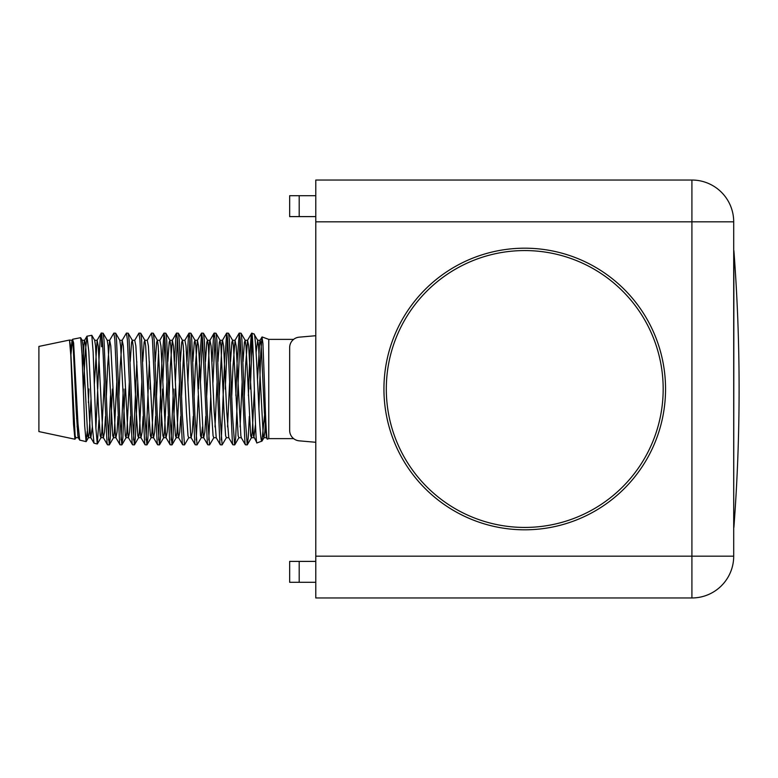 <?xml version="1.0" encoding="UTF-8"?>
<svg xmlns="http://www.w3.org/2000/svg" width="778" height="778" viewBox="0 0 778 778"><rect width="100%" height="100%" fill="white"/><g stroke="black" fill="none" stroke-linecap="round" stroke-linejoin="round"><path stroke-width="1.17" d="M524.742 529.808A140.808 140.808 0 0 1 383.933 389A140.808 140.808 0 0 1 524.742 248.192A140.808 140.808 0 0 1 665.55 389A140.808 140.808 0 0 1 524.742 529.808M691.914 597.961A41.788 41.788 0 0 0 731.067 570.78A41.788 41.788 0 0 0 731.194 570.459A41.788 41.788 0 0 0 733.703 556.173L733.703 221.827L691.914 221.827L691.914 180.039L315.78 180.039L315.78 597.961L691.914 597.961L691.914 556.173L315.78 556.173M733.703 221.827A41.788 41.788 0 0 0 691.914 180.039M733.703 248.192L733.703 529.808M315.78 442.283L299.199 440.834A10.445 10.445 0 0 1 289.659 430.429L289.659 347.572A10.445 10.445 0 0 1 299.199 337.166L315.78 335.717M315.78 195.706L289.659 195.706L289.659 216.605L315.78 216.605M315.78 561.395L289.659 561.395L289.659 582.294L315.78 582.294M733.596 559.149A41.788 41.788 0 0 0 733.703 556.173L691.914 556.173L691.914 221.827L315.78 221.827M699.247 597.319L699.247 597.319A41.788 41.788 0 0 0 721.469 585.727M289.659 216.605L289.659 195.706M289.659 582.294L289.659 561.395M524.742 527.435A138.435 138.435 0 0 0 663.177 389A138.435 138.435 0 0 0 524.742 250.565A138.435 138.435 0 0 0 386.306 389A138.435 138.435 0 0 0 524.742 527.435M733.878 527.435A1836.926 1836.926 0 0 0 733.878 250.565L733.703 527.435M293.637 339.373L268.76 339.373L268.76 438.627L267.282 439.171C266.416 436.468 265.551 419.75 264.695 389L262.915 343.38L261.991 337.02L260.747 353.222L258.909 408.421M264.53 415.433L261.914 441.126C259.21 444.977 256.555 331.097 253.978 333.986L251.741 333.179C253.443 330.096 255.174 446.679 256.925 442.935L253.404 435.758L248.697 345.947L247.569 340.278L245.566 365.932L244.302 395.623M265.687 417.835L264.792 432.053L263.956 437.713L263.227 435.758L258.52 345.947L257.683 340.287L253.978 333.986M261.914 441.126L256.925 442.935M97.717 389C99.039 356.713 100.304 328.744 101.587 333.548C102.55 339.86 103.513 358.337 104.466 389L107.014 442.507L107.471 444.792L109.28 444.899L107.131 415.403L103.999 339.733L103.143 333.217L101.587 333.101L101.587 346.745M118.023 416.318L117.05 432.053L115.922 437.722L115.484 435.758L110.787 345.947L109.649 340.278L113.87 333.101L114.852 339.733L119.559 442.507L120.007 444.792L121.815 444.899L119.666 415.403L116.535 339.733L115.679 333.217L113.87 333.101M130.558 416.318L129.586 432.053L128.458 437.722L128.02 435.758L123.323 345.947L122.185 340.278L126.406 333.101L127.388 339.733L132.095 442.507L132.552 444.792L134.351 444.899L132.211 415.403L129.07 339.733L128.214 333.217L126.406 333.101M133.524 440.008L136.831 361.682M143.103 416.318L142.131 432.053L140.993 437.722L140.555 435.758L135.858 345.947L134.73 340.278L138.941 333.101L139.933 339.733L144.63 442.507L145.087 444.792L146.896 444.899L144.747 415.403L141.606 339.733L140.75 333.217L138.941 333.101M137.735 382.377L135.343 438.267L134.351 444.899M146.06 440.008L149.366 361.682M155.639 416.318L154.666 432.053L153.538 437.722L153.101 435.758L148.394 345.947L147.266 340.278L151.486 333.101L152.469 339.733L157.166 442.507L157.623 444.792L159.432 444.899L157.282 415.403L154.151 339.733L153.295 333.217L151.486 333.101M150.271 382.377L150.028 389M158.605 440.008L161.873 362.597L164.022 333.101L165.004 339.733L169.711 442.507L170.158 444.792L171.967 444.899L169.818 415.403L166.687 339.733L165.831 333.217L164.022 333.101M164.868 337.992L162.806 382.377M174.447 361.682L175.974 335.493L176.557 333.101L177.54 339.733L182.246 442.507L182.704 444.792L184.503 444.899L182.353 415.403L179.222 339.733L178.366 333.217L176.557 333.101M177.413 337.992L175.342 382.377M186.983 361.682L188.519 335.493L189.093 333.101L190.085 339.733L194.782 442.507L195.239 444.792L197.048 444.899L194.899 415.403L191.758 339.733L190.902 333.217L189.093 333.101M189.949 337.992L187.887 382.377M198.497 389L199.489 362.597L201.628 333.101L202.62 339.733L207.318 442.507L207.775 444.792L209.583 444.899L207.434 415.403L204.303 339.733L203.447 333.217L201.628 333.101M202.484 337.992L200.423 382.377M212.063 361.682L213.59 335.493L214.174 333.101L215.156 339.733L219.863 442.507L220.31 444.792L222.119 444.899L219.97 415.403L216.838 339.733L215.983 333.217L214.174 333.101M215.02 337.992L212.958 382.377M221.292 440.008L224.56 362.597L226.709 333.101L227.691 339.733L232.398 442.507L232.855 444.792L234.655 444.899L232.505 415.403L229.374 339.733L228.518 333.217L226.709 333.101M227.555 337.992L225.25 389M235.87 395.613L237.096 362.597L239.245 333.101L240.237 339.733L244.934 442.507L245.391 444.792L247.2 444.899L245.051 415.403L241.909 339.733L241.054 333.217L239.245 333.101M240.101 337.992L235.646 438.267L234.655 444.899M108.453 440.008L110.495 395.613M112.411 389L110.262 438.267L109.28 444.899M120.989 440.008L123.274 389M124.947 389L122.807 438.267L121.815 444.899M149.016 416.405L147.878 438.267L146.896 444.899M162.563 389L160.414 438.267L159.432 444.899M171.141 440.008L173.426 389M175.099 389L172.959 438.267L171.967 444.899M193.255 416.318L192.283 432.053L191.145 437.722L188.723 437.713L184.503 444.899M196.212 440.008L198.264 395.613M202.475 426.918L201.269 437.713L197.048 444.899M208.757 440.008L210.799 395.613M206.695 395.623L209.515 342.242L209.953 340.278L211.081 345.947L214.222 412.068L216.226 437.722L213.804 437.713L209.583 444.899M219.231 395.623L222.061 342.242L222.489 340.278L223.626 345.947L226.758 412.068L228.761 437.722L226.34 437.713L222.119 444.899M248.406 395.613L248.649 389C249.631 358.084 250.594 339.597 251.537 333.519L251.537 357.151L250.331 389M249.32 416.405L248.182 438.267L247.2 444.899M95.898 428.221L97.639 390.906M99.03 419.643L97.269 443.975L95.879 427.744L93.146 352.094L91.804 335.299L87 336.203L88.799 351.491L92.29 425.994L94.002 443.168L97.269 443.975M70.827 355.614L72.548 339.393L73.618 342.884L77.995 423.845L79.696 440.124L86.105 441.603L84.714 426.091L81.982 353.766L80.649 337.671L72.714 339.237M38.9 346.424L38.9 431.576L74.941 439.23L73.54 424.389L70.817 355.449L69.485 340.054L38.9 346.424M77.11 406.631L76.623 418.72M75.447 437.353L74.941 439.23M83.363 390.478L85.142 353.086L87 336.203M105.487 416.318L104.515 432.053L103.386 437.722L102.949 435.758L98.242 345.947L97.114 340.278L101.15 333.305L101.587 333.548M266.815 437.324L266.377 437.722L267.282 439.171M252.626 341.357L251.537 357.151M88.896 389L88.429 402.683M87.243 431.313L86.105 441.603M299.199 195.706L299.199 216.605M299.199 561.395L299.199 582.294M262.089 440.941L263.956 437.713L266.377 437.722L264.374 412.068L261.233 345.947L260.105 340.278L259.667 342.242L257.508 379.761M255.495 424.409L253.832 437.722L251.411 437.713L250.691 435.758L245.984 345.947L245.148 340.287L244.418 342.242L243.047 361.595M245.391 444.792L241.297 437.722L240.859 435.758L236.162 345.947L235.034 340.278L233.03 365.932L231.766 395.623M205.791 416.318L204.818 432.053L203.69 437.722L203.252 435.758L198.546 345.947L197.418 340.278L195.414 365.932L194.15 395.623M195.239 444.792L191.145 437.722L190.707 435.758L186.01 345.947L184.882 340.278L188.966 333.208M183.666 351.082L181.614 395.623M180.71 416.318L179.737 432.053L178.609 437.722L178.172 435.758L173.475 345.947L172.337 340.278L170.333 365.932L169.079 395.623M168.174 416.318L167.202 432.053L166.074 437.722L165.636 435.758L160.939 345.947L159.801 340.278L163.895 333.208M158.595 351.082L156.543 395.623M129.304 382.387L126.872 432.053L126.036 437.713L125.307 435.758L120.609 345.947L119.763 340.287L122.185 340.278L120.182 365.932L118.927 395.623M116.758 382.387L114.337 432.053L113.5 437.713L112.771 435.758L108.064 345.947L107.228 340.287L109.649 340.278L107.646 365.932L106.392 395.623M104.223 382.387L101.801 432.053L100.965 437.713L100.236 435.758L98.66 412.068L95.529 345.947L94.692 340.287L97.114 340.278L94.323 384.274M92.349 426.908L90.841 437.722L90.413 435.758L85.706 345.947L84.578 340.278L84.141 342.242L82.536 366.769M78.977 436.225L78.306 437.722L77.868 435.758L76.302 412.068L73.171 345.947L72.033 340.278L70.701 353.124M261.991 337.02L260.105 340.278L257.683 340.287L256.088 352.541M254.357 389.963L252.257 432.053L251.411 437.713L247.326 444.783M242.143 382.387L240.091 426.918M241.297 437.722L238.875 437.713L238.146 435.758L233.449 345.947L232.612 340.287L231.883 342.242L230.512 361.595M229.607 382.387L227.546 426.918M226.34 437.713L225.61 435.758L224.045 412.068L220.913 345.947L220.067 340.287L219.338 342.242L217.976 361.595M217.062 382.387L215.01 426.918M213.804 437.713L213.075 435.758L211.509 412.068L208.368 345.947L207.532 340.287L206.802 342.242L205.441 361.595M207.775 444.792L203.69 437.722L201.269 437.713L200.539 435.758L195.832 345.947L194.996 340.287L194.267 342.242L192.895 361.595M188.723 437.713L187.994 435.758L186.428 412.068L183.297 345.947L182.46 340.287L181.731 342.242L180.36 361.595M179.455 382.387L177.024 432.053L176.188 437.713L175.458 435.758L173.893 412.068L170.761 345.947L169.915 340.287L169.186 342.242L167.824 361.595M166.91 382.387L164.489 432.053L163.652 437.713L162.923 435.758L161.357 412.068L158.216 345.947L157.38 340.287L156.65 342.242L155.289 361.595M154.375 382.387L151.953 432.053L151.117 437.713L150.387 435.758L148.812 412.068L145.681 345.947L144.844 340.287L144.115 342.242L142.744 361.595M141.839 382.387L139.418 432.053L138.572 437.713L137.842 435.758L136.276 412.068L133.145 345.947L132.309 340.287L131.579 342.242L130.208 361.595M91.007 398.813L89.266 432.053L88.42 437.713L87.69 435.758L82.993 345.947L82.157 340.287L84.578 340.278L86.854 336.349M77.635 417.504L77.1 426.918M79.696 440.124L78.306 437.722L75.884 437.713L75.155 435.758L70.458 345.947L69.543 340.19M731.116 570.653A41.788 41.788 0 0 0 732.01 567.95M732.75 565.052A41.788 41.788 0 0 0 733.284 562.115M723.501 583.539A41.788 41.788 0 0 0 725.368 581.215M727.07 578.764A41.788 41.788 0 0 0 728.597 576.197M729.929 573.532A41.788 41.788 0 0 0 731.067 570.78M241.054 333.217L245.148 340.287L247.569 340.278L251.634 333.247M228.518 333.217L232.612 340.287L235.034 340.278L239.118 333.208M228.761 437.722L232.855 444.792M215.983 333.217L220.067 340.287L222.489 340.278L226.583 333.208M216.226 437.722L220.31 444.792M203.447 333.217L207.532 340.287L209.953 340.278L214.047 333.208M190.902 333.217L194.996 340.287L197.418 340.278L201.502 333.208M172.094 444.783L176.188 437.713L178.609 437.722L182.704 444.792M165.831 333.217L169.915 340.287L172.337 340.278L176.431 333.208M159.558 444.783L163.652 437.713L166.074 437.722L170.158 444.792M147.023 444.783L151.117 437.713L153.538 437.722L157.623 444.792M134.487 444.783L138.572 437.713L140.993 437.722L145.087 444.792M121.942 444.783L126.036 437.713L128.458 437.722L132.552 444.792M109.406 444.783L113.5 437.713L115.922 437.722L120.007 444.792M97.386 443.888L100.965 437.713L103.386 437.722L107.471 444.792M86.222 441.515L88.42 437.713L90.841 437.722L94.002 443.168M69.485 340.054L72.033 340.278L72.548 339.393M268.76 339.373L262.098 336.952M184.882 340.278L182.46 340.287L178.366 333.217M159.801 340.278L157.38 340.287L153.295 333.217M147.266 340.278L144.844 340.287L140.75 333.217M134.73 340.278L132.309 340.287L128.214 333.217M268.76 438.627L293.637 438.627M234.791 444.783L238.875 437.713M115.679 333.217L119.763 340.287M103.143 333.217L107.228 340.287M91.804 335.299L94.692 340.287M80.649 337.671L82.157 340.287M75.067 439.132L75.884 437.713"/></g></svg>
